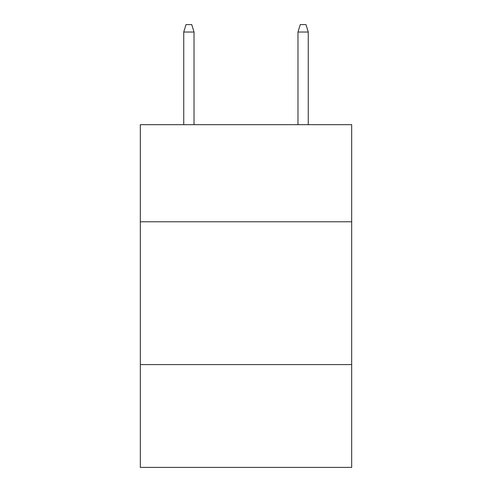 <?xml version="1.0" encoding="UTF-8"?>
<svg xmlns="http://www.w3.org/2000/svg" width="492" height="492" viewBox="0 0 492 492"><rect width="100%" height="100%" fill="white"/><g stroke="black" fill="none" stroke-linecap="round" stroke-linejoin="round"><path stroke-width="0.74" d="M351.675 221.781L351.675 124.673L140.325 124.673L140.325 221.781L351.675 221.781L351.675 467.4L140.325 467.4L140.325 221.781M351.675 364.584L140.325 364.584M194.02 124.673L194.02 32.023L183.737 32.023L183.737 124.673M183.737 32.023L186.025 24.6L191.732 24.6L194.02 32.023M297.98 32.023L300.268 24.6L305.975 24.6L308.263 32.023L297.98 32.023L297.98 124.673M308.263 32.023L308.263 124.673"/></g></svg>
